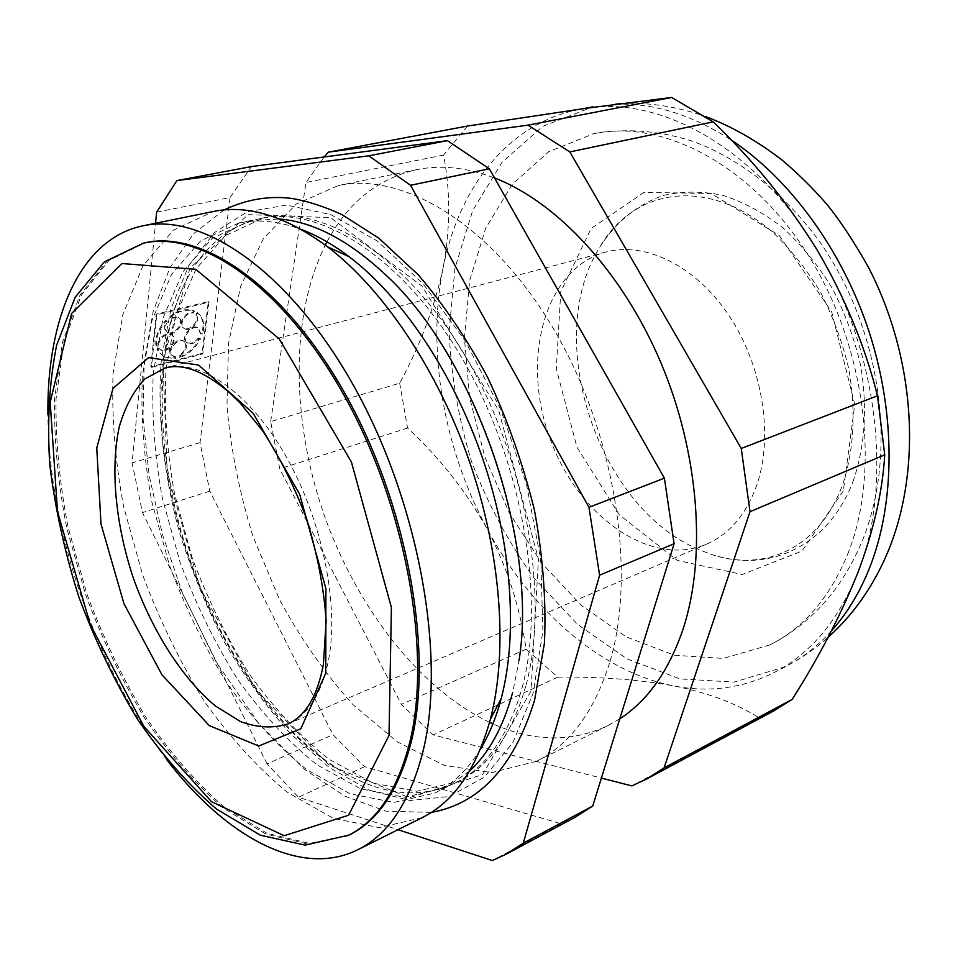 <?xml version="1.0" encoding="UTF-8"?>
<svg xmlns="http://www.w3.org/2000/svg" width="958" height="958" viewBox="0 0 958 958"><rect width="100%" height="100%" fill="white"/><g stroke="black" fill="none" stroke-linecap="round" stroke-linejoin="round"><path stroke-width="0.72" stroke-dasharray="4.79 3.59" d="M156.633 212.161L230.04 197.564L251.415 166.596M348.975 835.089L309.482 843.411L266.923 833.256L223.944 806.899C195.851 782.303 169.638 752.138 145.341 716.38C122.588 678.312 103.117 637.525 86.927 594.032L68.21 527.738C59.516 483.107 55.468 440.093 56.055 398.696L63.923 341.934L81.562 294.717L108.865 260.516L145.113 242.769M166.656 759.55C96.004 667.834 48.666 530.289 47.9 414.515M422.047 817.713L379.117 827.616L333.156 818.288L287.053 792.062C257.043 767.25 229.202 736.618 203.551 700.154C179.625 661.26 159.315 619.503 142.622 574.872L123.642 506.71C115.104 460.75 111.571 416.371 113.068 373.584L122.78 314.799L142.982 265.749L173.47 230.1L213.394 211.49M480.353 749.312C467.684 769.849 452.475 784.434 434.74 793.056L393.942 802.421L350.293 793.895L306.5 769.525C278 746.39 251.571 717.71 227.214 683.485C204.509 646.949 185.289 607.647 169.542 565.603L151.735 501.369C143.82 458.044 140.694 416.227 142.371 375.919L151.987 320.583L171.494 274.431L200.653 240.841L238.578 223.106C257.87 218.999 278.826 221.13 301.459 229.525M469.492 771.166L445.542 787.763L404.587 797.26L360.819 788.925L316.942 764.807C288.382 741.851 261.929 713.351 237.572 679.33C214.891 642.974 195.695 603.863 180.008 561.999L162.309 498.028C154.489 454.87 151.484 413.209 153.28 373.045L163.111 317.876L182.846 271.868L212.233 238.362L250.349 220.639L279.437 218.975M386.349 275.497C475.863 357.861 538.827 540.815 518.973 660.816L512.698 692.359M161.399 358.951C157.004 412.934 163.255 471.947 178.978 530.66C191.061 569.507 206.245 606.737 224.543 642.327C244.386 676.468 266.468 707.016 290.777 733.984L329.253 767.526L369.596 790.314L410.192 800.505L449.098 796.541L484.125 777.321L512.925 742.57L533.175 693.065L542.911 630.951L540.779 559.712L526.433 484.041L500.639 409.317L465.277 340.964L423.041 283.676L377.105 240.889L330.69 214.556L286.646 205.108L247.284 211.718L214.269 232.698L188.654 265.857L170.979 308.751L161.399 358.951M575.099 817.27L561.113 823.748L364.591 766.64L332.977 734.678L267.054 763.861L298.513 797.236L397.965 829.712M267.054 763.861L142.467 512.626L132.084 462.882L155.543 223.262M230.04 197.564L200.03 442.644L209.754 491.155L332.977 734.678M609.468 663.247C593.888 712.225 569.531 744.905 536.42 761.311L491.837 772.603L444.5 765.454L397.366 741.911L352.891 704.549C325.169 673.785 300.656 638.699 279.365 599.265L253.14 536.827C239.56 493.286 230.83 449.673 226.962 405.976L228.543 343.251L240.602 286.418L263.258 238.865L296.166 204.09L338.258 185.565C403.15 171.506 491.981 224.388 553.58 328.917C615.24 433.196 637.13 573.399 609.468 663.247M619.778 718.847L607.851 725.685C571.447 742.51 533.139 741.899 492.915 723.853M489.562 722.32C418.059 688.084 355.669 605.863 323.349 512.662C291.46 419.317 290.034 316.128 325.313 245.128M327.025 241.847C347.61 202.88 377.44 178.823 416.49 169.674C440.728 164.68 466.738 167.446 494.532 177.948M399.678 383.212L407.581 428.046C439.506 457.565 466.055 491.226 487.215 529.02C443.937 448.907 426.478 351.107 443.051 268.096C434.513 307.338 420.059 345.706 399.678 383.212L270.683 421.616L279.748 468.833L401.414 704.381L433.136 734.906L601.408 778.1M324.151 156.968L305.961 182.451L270.683 421.616M150.825 366.758L156.142 314.188L208.317 301.65L202.15 353.358L150.825 366.758L151.484 367.369L156.825 314.787L209 302.225L202.821 353.957L151.484 367.369M200.03 442.644L132.084 462.882M209.754 491.155L142.467 512.626M561.113 823.748L492.364 860.535M364.591 766.64L298.513 797.236M467.516 126.037L443.554 155.088C450.571 191.408 450.404 229.082 443.051 268.096C458.654 187.984 508.051 122.947 579.818 109.332L586.835 108.17C661.176 96.075 756.796 148.777 816.875 249.583C878.175 348.963 893.575 484.353 857.913 572.513C838.466 620.533 810.408 653.943 773.729 672.732C742.007 688.407 708.68 692.79 673.737 685.904C599.732 671.498 530.181 609.12 487.215 529.02C507.033 566.861 520.002 606.917 526.11 649.189L557.843 677.15C599.528 676.611 638.16 679.521 673.737 685.904C707.962 692.766 736.415 703.411 759.083 717.841L773.669 710.956M759.083 717.841L631.849 785.907M557.843 677.15L433.136 734.906M526.11 649.189L401.414 704.381M407.581 428.046L279.748 468.833M853.674 479.659C828.155 550.036 761.897 576.081 703.28 551.305C600.211 512.626 541.593 342.305 599.013 248.385C614.904 222.843 637.154 204.293 664.026 195.312C682.647 191.145 702.142 191.109 722.524 195.228C743.025 201.803 762.975 212.484 782.339 227.297C800.948 244.29 817.461 264.42 831.879 287.663C844.693 312.248 854.273 338.126 860.631 365.285C867.493 406.982 865.17 445.111 853.674 479.659M843.339 490.891L801.978 551.042L742.199 574.501L677.39 560.454L619.359 514.853L576.979 447.242L556.299 368.794L560.777 291.615L591.074 228.567L643.98 192.402L711.231 193.468L779.249 235.536L831.652 311.805L854.787 404.587L843.339 490.891M848.872 551.209C830.873 596.415 804.481 627.67 769.705 644.974L723.17 658.433L674.36 655.236L626.281 636.902L581.47 605.504L541.953 563.412L509.345 513.093L484.916 457.062L469.683 397.857L464.414 338.126L469.659 280.634L485.658 228.303L512.267 184.271L548.766 151.711L593.721 133.677C662.098 119.115 750.258 163.734 807.666 254.313C865.134 344.676 880.905 468.366 848.872 551.209M757.036 484.365C746.51 514.111 729.697 534.037 706.573 544.168C648.59 568.693 575.111 513.368 548.79 435.076C521.356 357.166 545.21 268.336 606.007 251.978C645.405 241.38 695.843 265.761 729.17 315.841C762.496 365.824 773.609 435.459 757.036 484.365M443.554 155.088L305.961 182.451M167.327 322.068L166.405 320.822C159.136 328.822 155.855 337.096 156.561 345.646L158.369 344.641L157.699 344.03L155.891 345.048C155.172 336.498 158.453 328.223 165.722 320.223L166.644 321.469C163.746 326.223 163.878 329.803 167.051 332.198L167.734 332.797C164.548 330.402 164.417 326.822 167.327 322.068L166.644 321.469M175.553 356.951L174.883 356.352L174.691 358.16L163.722 357.035L175.362 358.747L175.553 356.951L173.242 356.304C165.722 352.592 177.134 337.024 184.128 341.467C188.127 345.802 186.834 350.556 180.224 355.741L180.032 357.538C188.942 354.053 195.767 347.826 200.509 338.845L198.893 338.713C195.288 343.18 191.564 344.664 187.72 343.204C180.224 339.539 191.48 323.912 198.474 328.307L200.845 333.899L202.461 334.031C205.084 324.834 203.563 317.876 197.899 313.134L196.665 314.883C201.324 320.379 190.534 332.582 184.451 328.666C177.877 325.588 185.565 311.769 193.205 313.003L194.438 311.254C187.038 308.823 179.086 310.751 170.572 317.038L171.494 318.284L170.811 317.685L177.937 317.086C185.696 320.894 174.272 336.737 167.051 332.198M170.811 317.685L169.889 316.451C178.404 310.164 186.355 308.236 193.756 310.667L192.522 312.416C184.882 311.17 177.194 324.99 183.78 328.079L184.451 328.666M196.665 314.883L195.983 314.296C200.641 319.804 189.852 331.983 183.78 328.079M195.983 314.296L197.216 312.559C202.88 317.29 204.401 324.247 201.779 333.444L200.162 333.312L198.474 328.307M198.893 338.713L198.21 338.126C194.618 342.581 190.893 344.078 187.049 342.605C179.541 338.94 190.798 323.325 197.791 327.72M198.21 338.126L199.839 338.258C195.097 347.227 188.271 353.466 179.362 356.939L179.553 355.143C186.151 349.957 187.457 345.203 183.457 340.868L184.128 341.467M174.883 356.352L172.572 355.705C165.051 351.993 176.464 336.438 183.457 340.868M163.052 356.436L156.896 349.179L158.705 348.173L160.8 350.017L158.705 348.173M157.699 344.03C160.118 336.282 164.584 333.097 171.099 334.45C178.787 338.258 167.267 353.957 160.118 349.419M158.369 344.641C160.788 336.893 165.267 333.683 171.781 335.037C179.469 338.857 167.937 354.556 160.8 350.017M163.722 357.035L157.579 349.79L159.375 348.772M171.494 318.284L178.619 317.685C186.379 321.493 174.943 337.336 167.734 332.797M157.579 349.79L156.896 349.179M156.561 345.646L155.891 345.048M175.362 358.747L174.691 358.16M180.224 355.741L179.553 355.143M180.032 357.538L179.362 356.939M200.509 338.845L199.839 338.258M200.845 333.899L200.162 333.312M202.461 334.031L201.779 333.444M197.899 313.134L197.216 312.559M193.205 313.003L192.522 312.416M194.438 311.254L193.756 310.667M170.572 317.038L169.889 316.451M166.405 320.822L165.722 320.223M202.821 353.957L202.15 353.358M209 302.225L208.317 301.65M156.825 314.787L156.142 314.188M531.007 691.125L482.569 774.627L409.425 797.739L329.265 765.191L256.157 690.023L199.899 587.386L167.207 472.354L162.896 360.292L189.959 268.132L248.098 214.652L330.678 217.634L422.023 286.143L498.747 410.443L538.444 559.161L531.007 691.125M522.05 688.048C546.084 600.546 522.852 463.061 463.325 360.447C403.869 257.582 320.128 205.096 260.169 218.568C225.633 227.01 199.803 250.098 182.679 287.855C172.548 310.332 165.985 335.887 162.992 364.531C145.891 513.668 235.333 717.087 350.844 776.435C387.571 795.655 422.143 797.954 454.547 783.357C485.754 768.16 508.255 736.391 522.05 688.048M525.714 686.359C511.871 734.654 489.322 766.412 458.08 781.632L416.958 791.26L373.033 783.153L329.061 759.323C300.465 736.57 273.976 708.285 249.619 674.492C226.938 638.363 207.79 599.469 192.163 557.819L174.596 494.148C166.896 451.182 164.022 409.701 165.974 369.692L176.044 314.751L196.043 268.887L225.669 235.476L264.001 217.765C324.055 204.282 407.821 256.636 467.229 359.286C526.696 461.696 549.832 598.954 525.714 686.359M347.503 835.807L308.045 844.106L265.498 833.939L222.543 807.534C194.438 782.925 168.249 752.725 143.94 716.943C121.187 678.851 101.716 638.04 85.525 594.523L66.785 528.193C58.079 483.539 54.007 440.5 54.582 399.079L62.414 342.293L80.029 295.064L107.296 260.851L143.508 243.116M831.46 630.843C817.665 646.087 802.397 658.002 785.668 666.576L734.115 682.096L680.084 678.911L626.987 658.876L577.602 624.412L534.157 578.225C508.614 542.611 487.754 503.752 471.587 461.648C458.415 418.514 450.943 375.045 449.158 331.252L454.966 268.108L472.677 210.556L502.208 162.082L542.839 126.324L593.002 106.817M615.132 104.29C652.877 102.662 691.52 114.541 731.086 139.94M606.007 251.978L165.195 367.956C199.779 358.472 249.008 391.774 285.364 455.17C321.744 518.446 339.288 603.492 328.642 659.619C321.744 693.664 308.117 715.147 287.759 724.068L706.573 544.168M250.349 220.639L238.578 223.106M445.542 787.763L434.74 793.056M416.49 169.674L338.258 185.565M607.851 725.685L536.42 761.311M773.729 672.732L785.668 666.576C800.804 658.781 814.923 649.057 828.035 637.417M620.94 103.524C649.117 102.231 677.282 106.566 705.447 116.565M583.266 108.673L579.818 109.332M703.28 551.305C758.975 574.644 818.084 552.071 842.86 484.018C853.913 450.14 855.997 412.191 849.087 370.171C842.693 342.796 833.101 316.679 820.311 291.831C805.953 268.348 789.643 248.086 771.394 231.022C704.549 175.015 632.208 189.588 599.013 248.385M769.705 644.974C811.749 623.502 842.848 588.212 862.99 539.103C898.173 450.691 880.761 329.923 820.79 243.38C786.243 194.905 740.354 158.657 692.311 141.137C658.817 130.539 625.957 128.061 593.721 133.677M224.04 209.946L193.456 233.8L169.937 267.677L153.184 311.41L144.179 362.399L142.993 417.856L149.22 475.791L162.381 534.336L182.319 592.643L216.364 662.349L258.636 723.29L305.015 769.717L344.844 796.11L385.942 811.163L431.375 812.396M171.099 334.45L171.781 335.037M172.572 355.705L173.242 356.304M187.049 342.605L187.72 343.204M177.937 317.086L178.619 317.685M182.679 287.855C152.286 356.687 156.633 462.331 189.672 558.682C222.927 654.949 284.526 740.893 350.844 776.435M264.001 217.765L260.169 218.568M458.08 781.632L454.547 783.357"/><path stroke-width="1.44" d="M368.758 155.819L447.446 140.658L251.415 166.596L176.907 180.583L368.758 155.819L410.563 185.301L588.954 507.333L599.612 575.183L523.272 843.16L506.052 854.249L492.364 860.535L397.965 829.712M155.543 223.262L156.633 212.161L176.907 180.583M143.508 243.116L145.113 242.769C202.377 229.776 285.089 286.119 345.898 395.199C406.767 504.004 433.148 648.578 412.012 738.702C399.833 788.47 378.829 820.599 348.975 835.089L305.135 845.124L260.384 835.22L216.257 808.863C187.78 784.291 161.387 754.209 137.078 718.608C114.337 680.707 94.914 640.124 78.796 596.822C64.857 552.79 55.193 508.842 49.792 464.977C47.038 421.963 49.325 382.014 56.642 345.131L75.203 297.184L104.386 261.845L143.508 243.116C200.725 230.124 283.424 286.526 344.257 395.678C405.138 504.579 431.567 649.249 410.479 739.408C398.324 789.2 377.332 821.329 347.503 835.807M47.9 414.515C46.774 318.643 79.813 238.758 142.97 225.813C203.276 212.508 290.549 272.06 354.64 387.499C418.79 502.651 446.141 655.332 423.4 749.779C410.503 801.235 388.613 834.562 357.717 849.77C299.974 878.438 224.771 835.807 166.656 759.55M142.97 225.813L213.394 211.49C247.823 204.341 285.927 216.161 327.72 246.936C383.308 289.352 437.614 369.704 469.456 461.564C501.13 553.485 508.087 650.41 490.616 718.344L490.34 719.41C476.342 769.394 453.577 802.157 422.047 817.713L357.717 849.77M301.459 229.525C317.134 235.464 333.025 244.518 349.143 256.708C401.689 296.645 452.535 371.608 482.221 457.229C511.74 542.899 518.086 633.43 501.477 697.52L501.202 698.538C496.005 718.057 489.059 734.978 480.353 749.312M512.698 692.359C503.261 727.002 488.867 753.275 469.492 771.166M279.437 218.975C313.745 221.861 349.383 240.697 386.349 275.497C475.012 357.19 538.576 541.881 518.973 660.816M447.446 140.658L489.346 168.788L410.563 185.301M506.052 854.249L575.099 817.27L592.739 806.013L674.097 543.749L664.397 478.174L489.346 168.788M494.532 177.948C557.065 202.042 622.389 271.832 660.84 362.603C699.184 453.397 706.681 556.837 683.198 628.747C669.019 670.576 647.883 700.609 619.778 718.847M492.915 723.853L489.562 722.32M325.313 245.128L327.025 241.847M646.099 779.249L773.669 710.956L792.134 699.436C819.15 656.972 841.076 614.665 857.913 572.513C873.636 530.816 882.581 491.598 884.725 454.822L750.018 511.692L664.098 767.873L646.099 779.249L631.849 785.907L601.408 778.1M750.018 511.692L741.253 448.464L569.83 151.915L527.966 125.151L328.366 152.154L324.151 156.968M592.739 806.013L523.272 843.16M674.097 543.749L599.612 575.183M792.134 699.436L664.098 767.873M664.397 478.174L588.954 507.333M884.725 454.822L877.504 395.798C864.858 345.467 844.657 296.729 816.875 249.583C788.23 203.336 753.671 160.764 713.171 121.858L569.83 151.915M877.504 395.798L741.253 448.464M713.171 121.858L671.654 97.465L527.966 125.151M671.654 97.465L586.835 108.17L467.516 126.037L328.366 152.154M731.086 139.94C790.015 178.835 842.549 250.421 869.337 332.486C895.898 414.61 895.143 502.208 870.068 566.645C860.104 591.912 847.231 613.312 831.46 630.843M620.94 103.524L615.132 104.29M287.759 724.068C273.006 728.535 257.247 727.709 240.482 721.59L215.358 705.962C182.02 678.12 152.202 630.963 133.33 578.069C115.643 524.756 110.134 469.24 119.271 426.789C125.067 406.827 133.617 390.864 144.945 378.865L165.195 367.956C183.026 363.106 204.521 371.393 229.681 392.804L240.123 402.995L262.624 430.777C279.784 457.206 294.489 486.7 306.728 519.248C317.445 554.155 323.912 588.056 326.139 620.952L323.409 664.134C319.828 683.533 314.044 698.526 306.033 709.1C300.608 716.177 294.513 721.17 287.759 724.068M325.768 673.235L300.836 728.763L258.72 746.019L209.299 725.625L161.89 674.731L123.953 603.672L100.997 524.026L96.758 448.033L112.972 388.445L148.598 357.597L198.581 365.046L253.223 413.341L299.638 494.208L325.9 588.667L325.768 673.235M389.008 735.421L348.58 815.234L284.143 835.699L211.562 801.738L143.856 726.368L90.315 624.628L57.48 511.512L50.187 402.252L71.599 313.494L121.929 263.534L195.731 269.306L279.233 338.881L351.394 461.96L391.403 607.492L389.008 735.421M349.143 256.708L327.72 246.936M501.202 698.538L490.34 719.41M828.035 637.417C853.853 614.27 873.947 585.41 888.317 550.826C922.722 466.786 914.746 356.783 868.379 267.09C853.482 240.853 839.663 219.957 826.91 204.401C812.743 188.055 797.631 173.147 781.584 159.675C755.958 140.179 730.583 125.809 705.447 116.565M593.002 106.817L583.266 108.673M431.375 812.396C479.79 803.738 514.207 766.316 534.6 700.13L544.431 643.177C546.335 600.953 542.982 556.466 534.36 509.704C522.481 462.187 506.854 417.975 487.502 377.069C466.726 338.605 443.638 304.512 418.251 274.802L378.757 238.135L342.222 214.784C325.373 206.916 308.847 201.503 292.657 198.557C269.545 195.444 246.673 199.24 224.04 209.946"/></g></svg>
